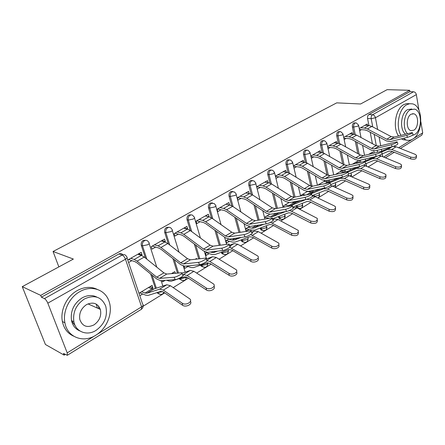 <?xml version="1.0" encoding="UTF-8"?>
<svg xmlns="http://www.w3.org/2000/svg" width="445" height="445" viewBox="0 0 445 445"><rect width="100%" height="100%" fill="white"/><g stroke="black" fill="none" stroke-linecap="round" stroke-linejoin="round"><path stroke-width="0.67" d="M146.082 240.322L143.279 240.378C141.493 241.618 140.843 243.315 141.326 245.473L142.5 245.829C142.016 243.671 142.667 241.969 144.458 240.723C146.01 239.989 147.273 240.294 148.246 241.635L148.797 242.475C149.676 242.998 149.309 243.76 147.707 244.756L142.5 245.829L146.861 259.174M169.178 227.317L166.586 227.378C164.873 228.569 164.244 230.226 164.7 232.351L165.89 232.674C165.44 230.549 166.068 228.886 167.782 227.695C169.122 227.039 170.263 227.256 171.203 228.357L172.009 229.492C172.821 229.993 172.482 230.699 171.002 231.617L165.89 232.674L169.751 245.034M191.306 214.868L188.897 214.935C187.256 216.081 186.65 217.7 187.072 219.786L188.285 220.08C187.857 217.989 188.469 216.37 190.11 215.219L191.283 214.868L192.424 215.102L194.237 217.065C194.982 217.538 194.671 218.195 193.302 219.035L188.285 220.08L191.717 231.6M212.526 202.942L210.279 203.009C208.705 204.116 208.115 205.696 208.51 207.748L209.74 208.015C209.339 205.957 209.929 204.372 211.509 203.265L214.262 203.565L215.541 205.151C216.226 205.601 215.931 206.207 214.668 206.981L209.74 208.015L212.816 218.812M232.891 191.511L230.788 191.572C229.275 192.641 228.708 194.181 229.075 196.206L230.315 196.445C229.943 194.415 230.516 192.869 232.023 191.801L234.493 191.979L235.972 193.72C236.601 194.142 236.328 194.71 235.155 195.422L230.315 196.445L233.085 206.608M252.454 180.537L250.474 180.592C249.022 181.621 248.466 183.129 248.816 185.12L250.062 185.337C249.717 183.34 250.268 181.827 251.72 180.798L253.928 180.881L255.591 182.745C256.159 183.145 255.903 183.674 254.818 184.33L250.062 185.337L252.565 194.943M271.255 169.996L269.386 170.046C267.99 171.036 267.451 172.515 267.779 174.473L269.036 174.668C268.713 172.705 269.247 171.225 270.643 170.229L272.618 170.24L274.437 172.198L273.714 173.672L269.036 174.668L271.311 183.791M289.339 159.861L287.57 159.9C286.224 160.862 285.707 162.308 286.013 164.238L287.275 164.405C286.969 162.475 287.492 161.023 288.838 160.066L290.613 160.028L292.554 162.058L291.876 163.426L287.275 164.405L289.35 173.111M306.839 150.087L305.07 150.143C303.774 151.072 303.268 152.485 303.551 154.387L304.825 154.537C304.541 152.635 305.048 151.217 306.338 150.288L307.934 150.215L309.993 152.296L309.347 153.57L304.825 154.537L306.727 162.876M323.687 140.681L321.919 140.748C320.673 141.643 320.178 143.029 320.445 144.903L321.718 145.037C321.457 143.157 321.946 141.771 323.192 140.87L324.633 140.77L326.78 142.895L326.168 144.08L321.718 145.037L323.471 153.052M339.919 131.614L338.156 131.692C336.948 132.56 336.47 133.917 336.72 135.764L338 135.881C337.749 134.028 338.228 132.671 339.435 131.798L340.736 131.681L342.956 133.828L342.377 134.935L338 135.881L339.618 143.607M355.566 122.876L353.808 122.959C352.646 123.805 352.184 125.134 352.418 126.953L353.697 127.053C353.464 125.229 353.931 123.894 355.093 123.054L356.273 122.926L358.559 125.09L358.008 126.119L353.697 127.053L355.193 134.524M98.873 308.741L98.467 305.938M22.25 286.658L73.375 259.057L53.055 251.492L336.732 102.862L360.595 103.985L387.128 89.656L409.684 90.29L40.723 295.38L22.25 286.658L45.412 344.486L64.158 355.127L65.265 354.443M143.134 306.232L164.695 292.882M173.2 287.615L188.43 278.186M196.673 273.085L211.114 264.141M219.112 259.19L232.813 250.707M240.584 245.896L253.6 237.836M261.143 233.163L273.519 225.504M280.856 220.959L292.626 213.672M299.769 209.25L310.977 202.314M317.93 198.008L328.61 191.394M335.385 187.2L345.57 180.898M352.173 176.804L361.885 170.791M368.327 166.803L377.605 161.062M71.612 321.001L75.183 325.584M64.158 355.127L63.496 353.441L67.29 355.31L67.206 352.879L47.815 303.162C46.842 300.915 45.713 299.396 44.439 298.612L122.175 255.052C123.971 254.223 125.362 254.629 126.347 256.264L126.641 256.743C127.604 257.305 127.214 258.128 125.468 259.218L47.815 303.162M40.723 295.38L41.43 297.182L44.439 298.612M374.217 153.002L373.811 150.916M372.421 143.691L370.218 132.265M368.922 125.535L367.559 118.453L371.18 118.687C370.963 116.885 371.419 115.572 372.537 114.749L413.539 91.776C414.99 91.987 415.93 92.927 416.353 94.607L418.945 110.221M420.864 121.78L422.711 132.883L421.81 135.152L400.372 148.469M413.539 91.776L409.917 91.664L409.684 90.29M358.208 162.737L357.847 160.94L352.529 164.155M352.429 134.106L352.117 132.582L343.69 137.366M342.895 172.126L342.533 170.413M336.776 143.095L336.437 141.488L327.565 146.522M327.025 181.86L326.725 180.503M320.545 152.429L320.172 150.721L310.832 156.023M310.571 191.967L310.343 190.983M303.707 162.119L303.29 160.306L293.461 165.885M293.394 202.447L292.143 202.147M293.478 202.392L293.366 201.913M286.224 172.193L285.762 170.257L275.405 176.137M268.062 182.667L267.545 180.603L256.704 186.755L263.59 187.946L265.949 188.919L285.64 201.568L289.673 202.62L305.999 199.505L305.075 197.38C309.436 195.989 311.545 194.827 311.394 193.898L294.301 197.213L288.766 200.55L305.075 197.38M249.178 193.575L248.599 191.361L237.319 197.764L237.953 200.128L241.051 198.359M249.495 226.461L245.662 228.78L246.28 231.066L249.033 229.392M229.514 204.939L225.977 204.199L229.692 204.978L232.646 206.313L252.421 219.786L255.38 220.664L271.901 217.905C274.003 217.861 267.962 221.287 265.248 221.666L249.361 224.286L246.408 223.39L226.633 209.762L223.679 208.405L219.964 207.615M229.531 204.934L228.875 202.558L217.127 209.228L217.805 211.625L221.015 209.79M228.552 239.126L225.977 240.684L226.627 243.003L229.487 241.268M208.827 216.743L205.512 215.825M209.022 216.632L208.332 214.223L196.089 221.176L196.801 223.607L200.139 221.699M206.68 252.354L205.479 253.083L206.168 255.43L209.133 253.633M196.729 259.096L196.545 258.484L195.26 259.257M187.25 229.058L187.651 228.83L184.18 227.935M187.651 228.83L186.917 226.383L174.14 233.636L174.896 236.106L178.367 234.126M184.174 266.221L184.842 268.385L187.918 266.516M173.778 273.441L172.51 273.019M175.313 273.308L174.79 271.639L171.47 273.647M164.722 241.908L165.345 241.557L161.924 240.573M165.345 241.557L164.567 239.071L151.222 246.647L152.029 249.15L155.633 247.092M162.164 280.589L162.592 281.902L165.112 280.372M151.489 288.644L152.885 287.798L149.898 286.691M152.885 287.798L152.084 285.367L138.979 293.294M141.187 255.335L142.05 254.846L138.684 253.767M142.05 254.846L141.221 252.326L127.737 259.986M155.416 288.477L150.677 274.02M145.443 258.028L141.326 245.473M177.449 273.124L172.899 258.562M168.321 243.938L164.7 232.351M198.748 258.868L194.315 244.016M190.288 230.549L187.072 219.786M223.668 254.284L221.883 253.572L221.232 252.282M219.252 245.345L214.946 230.276M211.392 217.828L208.51 207.748M243.476 242.102L241.824 241.535L241.023 239.95M238.982 232.485L234.827 217.255M231.673 205.718L229.075 196.206M262.5 230.399L260.976 229.954L260.047 228.118M257.983 220.219L253.973 204.872M251.18 194.17L248.816 185.12M280.789 219.14L279.382 218.795L278.348 216.754M277.524 213.472L277.419 213.038M276.284 208.505L272.429 193.085M269.937 183.123L267.779 174.473M296.726 207.726L295.964 205.835M295.191 202.597L294.952 201.613M293.911 197.263L290.218 181.827M287.998 172.538L286.013 164.238M313.096 196.05L312.93 195.327M312.195 192.123L311.862 190.671M310.805 186.055L307.373 171.069M305.387 162.386L303.551 154.387M328.588 182.027L328.182 180.192M327.014 174.852L323.921 160.762M322.141 152.635L320.445 144.903M344.391 172.287L343.941 170.129M342.65 163.988L339.897 150.877M338.295 143.262L336.72 135.764M359.571 162.531L359.154 160.445M357.78 153.614L355.321 141.388M353.881 134.234L352.418 126.953M58.851 266.894L53.055 251.492M372.921 153.314L372.665 151.979L368.838 154.293M367.531 125.434L367.253 123.988L359.237 128.538M139.802 295.747L142.684 293.995M266.516 218.773L267.818 217.983M359.666 130.68L361.457 129.656M156.84 292.66L159.043 293.984M179.179 278.598L181.51 280.189M200.628 265.153L201.107 266.082L203.031 266.967M297.972 208.349L298.384 208.31M41.43 297.182L118.915 253.967C120.495 253.205 121.802 253.472 122.837 254.763M409.917 91.664L368.916 114.537C367.793 115.355 367.342 116.657 367.559 118.453M344.141 139.541L346.11 138.412M342.144 170.435L335.58 174.407M328.037 148.725L330.207 147.49M325.067 180.765L317.947 185.07M311.339 158.253L313.708 156.901M307.306 191.506L300.47 195.639M293.995 168.149L296.581 166.675M288.822 202.681L282.831 206.302M275.972 178.434L278.787 176.826M269.57 214.323L264.575 217.344M257.305 189.086L260.292 187.378M128.594 262.522L131.887 260.648M406.747 135.397C410.446 134.179 412.287 133.227 412.281 132.543L394.164 137.06L389.77 139.708L406.747 135.397L407.52 137.31C411.219 136.098 413.066 135.141 413.055 134.451L412.387 132.805M359.432 129.501L364.828 129.923L367.181 130.646L386.471 140.92L390.532 141.577L407.52 137.31M360.6 127.765L364.461 128.06L367.436 128.972L386.761 139.235L389.77 139.708M365.028 125.251L368.888 125.535L371.864 126.43L391.161 136.593L394.164 137.06M416.464 156.412L416.403 157.196C416.253 159.126 414.328 159.688 410.629 158.871L410.757 157.085C414.456 157.897 416.387 157.341 416.542 155.411L415.102 154.304L396.139 146.789L393.202 146.405M370.323 153.397L371.875 153.564M369.072 158.131L371.653 158.231M381.665 154.159L388.752 151.155L391.672 151.244L410.629 158.871M381.515 152.062L387.823 149.37L391.767 149.481L410.757 157.085M381.159 151.417L392.184 146.694L387.823 149.37M391.411 144.742C395.205 143.501 397.09 142.522 397.057 141.805L379.057 146.16L374.495 148.908L391.411 144.742L392.206 146.689C396.005 145.454 397.886 144.469 397.852 143.741L397.179 142.094M343.863 138.206L349.481 138.718L351.839 139.48L371.213 150.099L375.28 150.805L392.206 146.689M345.237 136.487L349.091 136.832L352.073 137.789L371.486 148.391L374.495 148.908M349.826 133.884L353.68 134.212L356.662 135.152L376.047 145.654L379.057 146.16M375.48 154.454C379.379 153.186 381.304 152.173 381.248 151.422L363.376 155.605L358.642 158.459L375.48 154.454L376.303 156.434C380.202 155.172 382.122 154.159 382.066 153.392L381.382 151.734M327.715 147.228L333.566 147.84L335.93 148.641L355.388 159.621L359.449 160.389L376.303 156.434M329.311 145.532L333.16 145.927L336.136 146.928L355.633 157.897L358.642 158.459M334.067 142.834L337.916 143.212L340.898 144.197L360.372 155.055L363.376 155.605M401.49 166.046L401.446 166.747C401.334 168.8 399.371 169.4 395.549 168.549L395.655 166.742C399.482 167.593 401.451 166.992 401.557 164.939L400.166 163.86L381.126 156.028L378.912 155.555M355.427 162.403L358.503 162.775M365.823 163.738L373.605 160.484L376.52 160.606L395.549 168.549M365.017 161.885L372.654 158.659L376.598 158.821L395.655 166.742M363.832 161.546L375.38 156.651M355.727 167.476L357.018 167.348M385.937 176.048L385.91 176.654C385.848 178.84 383.846 179.485 379.891 178.601L379.974 176.776C383.935 177.661 385.943 177.01 386.004 174.829L384.664 173.778L363.654 165.128M339.997 171.737L343.796 172.248L345.91 171.998L357.875 166.992M348.797 173.912L357.886 170.157L360.8 170.318L379.891 178.601M347.973 172.037L356.918 168.305L360.851 168.516L379.974 176.776M403.387 138.345L406.113 139.997C408.293 140.737 410.479 140.442 412.665 139.113C423.445 133.316 423.39 105.954 412.437 103.852L409.606 103.713L406.763 104.736C398.87 108.708 395.46 126.675 400.962 135.319M409.478 103.724L406.647 103.579L403.799 104.597C395.566 108.697 392.395 127.732 398.559 135.931M401.407 138.846L403.176 139.741L406.396 140.092M405.595 134.129C399.343 130.018 400.706 113.047 407.603 109.62L411.775 108.986M412.103 135.469L414.573 134.59C422.333 130.457 422.349 110.699 414.512 109.12L410.34 109.759C403.882 113.008 402.058 128.599 407.525 133.633M413.828 130.224C418.828 127.587 418.867 114.86 413.844 113.809L411.102 114.22C406.101 116.729 405.962 129.451 410.896 130.635L413.828 130.224M79.761 291.686C69.331 297.416 62.539 311.472 64.903 322.792C67.317 337.371 83.454 343.356 95.847 335.18C107.112 328.443 113.202 312.601 109.014 301.282C105.259 289.612 91.47 284.744 79.761 291.686M97.194 289.356C90.952 286.38 84.289 286.791 77.202 290.591C66.794 296.281 60.031 310.26 62.389 321.524C63.913 328.599 67.646 333.466 73.586 336.131M79.944 330.974C75.539 329.172 72.73 325.718 71.517 320.6C70.293 311.066 73.803 303.501 82.064 297.905C87.376 295.024 92.343 294.774 96.971 297.16M84.444 298.951C76.167 304.58 72.641 312.184 73.864 321.757C75.772 331.987 87.153 336.175 96.031 330.385C104.703 324.01 107.935 315.922 105.726 306.132C101.593 296.809 94.501 294.418 84.444 298.951M94.001 324.878C99.547 320.851 101.666 315.694 100.353 309.403C97.711 303.223 93.105 301.632 86.53 304.619C81.151 308.335 78.91 313.291 79.811 319.493C82.358 326.319 87.092 328.115 94.001 324.878M97.477 308.118L96.137 304.063M358.926 164.55C362.925 163.254 364.894 162.208 364.817 161.418L347.1 165.412L342.183 168.377L358.926 164.55L359.766 166.564C363.771 165.273 365.734 164.227 365.656 163.421L364.961 161.758M310.955 156.573L317.057 157.302L319.421 158.142L338.951 169.506L343.012 170.335L359.766 166.564L356.918 168.305M312.785 154.916L316.623 155.361L319.605 156.412L339.173 167.765L342.183 168.377M317.724 152.112L321.563 152.546L324.544 153.581L344.096 164.817L347.1 165.412M341.699 175.052C345.815 173.728 347.823 172.643 347.723 171.809L330.19 175.597L325.072 178.679L341.699 175.052L342.567 177.104C346.688 175.781 348.691 174.701 348.591 173.85L347.884 172.182M293.55 166.263L299.913 167.125L302.277 168.01L321.874 179.774L325.929 180.676L342.567 177.104M295.636 164.65L299.457 165.162L302.439 166.263L322.074 178.022L325.072 178.679M300.759 161.741L304.586 162.23L307.567 163.321L327.186 174.957L330.19 175.597M323.765 185.988C327.998 184.631 330.057 183.507 329.934 182.628L312.601 186.194L307.284 189.398L323.765 185.988L324.661 188.074C328.899 186.722 330.952 185.604 330.824 184.708L330.107 183.029M275.449 176.315L282.108 177.333L284.466 178.261L304.119 190.454L308.163 191.428L324.661 188.074M277.819 174.768L281.624 175.341L284.6 176.504L304.291 188.686L307.284 189.398M283.142 171.742L286.953 172.298L289.934 173.439L309.609 185.498L312.601 186.194M369.784 186.438L369.767 186.933C369.767 189.264 367.72 189.965 363.626 189.042L363.682 187.2C367.787 188.118 369.834 187.417 369.834 185.092L368.555 184.08L347.623 175.063M319.176 184.33L320.495 184.53M324.005 181.41L327.793 181.977L329.895 181.755L339.624 177.733M330.774 184.603L341.571 180.197L344.474 180.403L363.626 189.042M330.051 182.645L340.581 178.311L344.508 178.579L363.682 187.2M352.991 197.241L352.98 197.619C353.046 200.1 350.955 200.862 346.711 199.9L346.744 198.036C350.999 198.993 353.091 198.236 353.024 195.761L351.806 194.793L330.746 185.359M302.4 194.471L305.481 194.999M307.706 191.489L311.189 192.068L313.28 191.878L320.578 188.903M298.411 186.911L300.575 195.972M312.151 195.639L324.622 190.627L327.514 190.883L346.711 199.9M310.599 193.987L323.61 188.708L327.52 189.036L346.744 198.036M335.513 208.477L335.508 208.727C335.652 211.375 333.516 212.198 329.105 211.197L329.111 209.317C333.533 210.307 335.669 209.489 335.524 206.847L334.384 205.94L315.138 196.662L312.451 196.034M284.984 205L288.738 205.718L290.808 205.568L305.993 199.505C310.365 198.125 312.468 196.957 312.312 196.011L311.583 194.332M291.959 202.18L296.025 202.392L300.692 200.517M282.864 206.424L285.15 206.864M292.71 207.114L307.005 201.474L309.881 201.774L329.105 211.197M306.855 199.293L309.859 199.911L329.111 209.317M259.296 185.281L263.078 185.921L266.049 187.145L285.779 199.783L288.766 200.55M264.836 182.138L268.624 182.762L271.595 183.963L291.314 196.462L294.301 197.213M317.313 220.18L317.313 220.286C317.546 223.106 315.366 224.002 310.777 222.967L310.749 221.059C315.349 222.094 317.535 221.204 317.302 218.384L296.976 207.843L292.877 207.487M266.894 215.942L270.627 216.726L272.674 216.615L285.406 211.631M275.633 213.355L278.097 213.311L279.899 212.599M264.636 217.305L269.297 218.3M272.301 218.812L288.672 212.76L291.531 213.111L310.777 222.967M289.295 210.552L291.481 211.23L310.749 221.059M285.59 209.261C288.288 208.839 294.034 205.629 292.07 205.646L275.244 208.694L269.475 212.17L285.59 209.261L286.541 211.425C289.244 211.019 294.979 207.793 293.01 207.798L292.276 206.118M237.48 197.669L244.322 198.987L246.675 200.016L266.399 213.144L270.41 214.273L286.541 211.425M240.027 196.223L243.782 196.935L246.741 198.225L266.505 211.342L269.475 212.17M245.79 192.952L249.55 193.642L252.515 194.91L272.273 207.882L275.244 208.694M298.361 232.351C298.651 235.344 296.42 236.306 291.67 235.233L291.614 233.308C296.403 234.376 298.628 233.408 298.3 230.404L278.064 219.491L274.215 218.973L272.64 219.58M248.082 227.317L251.787 228.179L253.811 228.101L263.857 224.252M245.879 228.652L252.315 230.165L254.868 230.076L269.581 224.508L272.423 224.92L291.67 235.233M270.471 222.339L291.614 233.308M272.123 218.412L272.874 220.097C274.982 220.069 268.952 223.507 266.232 223.868L265.248 221.666M217.483 209.028L224.258 210.491L226.6 211.57L246.341 225.203L250.324 226.427L266.232 223.868M278.637 244.978C280.661 247.342 274.821 249.94 271.734 248.026L271.645 246.079C274.81 248.037 280.745 245.284 278.475 242.931L258.356 231.628L254.534 231.027L251.492 232.173M228.508 239.154L232.184 240.1L234.181 240.061L241.279 237.408M226.36 240.456L232.741 242.113L235.26 242.074L249.684 236.757L252.504 237.224L271.734 248.026M250.635 234.604L271.645 246.079M243.994 234.626C246.725 234.298 253.088 230.643 250.83 230.705L234.654 233.147L228.374 236.929L243.994 234.626L245.011 236.874C247.743 236.556 254.101 232.891 251.837 232.941L251.075 231.25M196.645 220.859L203.348 222.478L205.673 223.613L225.415 237.791L229.37 239.11L245.011 236.874M199.06 219.485L202.736 220.364L205.668 221.794L225.443 235.961L228.374 236.929M205.312 215.936L209 216.787L211.942 218.195L231.723 232.195L234.654 233.147M258.044 258.156C260.13 260.625 254.028 263.418 250.919 261.387L250.791 259.424C254.045 261.532 260.292 258.445 257.772 256.003L237.797 244.283L234.014 243.599L229.359 245.306M210.085 252.037L213.728 252.521L217.605 251.114M206.035 252.743L212.354 254.557L214.835 254.573L228.936 249.528L231.723 250.062L250.919 261.387M229.72 247.353L250.791 259.424M221.766 248.177C224.503 247.91 231.216 243.999 228.802 244.088L213.016 246.18L206.452 250.135L221.766 248.177L222.817 250.468C225.559 250.212 232.268 246.291 229.843 246.369L229.069 244.678M174.913 233.197L181.532 234.977L183.841 236.178L203.56 250.936L207.481 252.36L222.817 250.468M177.255 231.867L180.881 232.835L183.796 234.343L203.549 249.089L206.452 250.135M183.779 228.163L187.423 229.103L190.343 230.588L210.107 245.156L213.016 246.18M236.518 271.912C238.681 274.504 232.301 277.508 229.164 275.349L228.997 273.363C232.335 275.644 238.932 272.19 236.128 269.659L216.337 257.499L212.599 256.721L206.168 259.001M186.377 266.032L191.105 267.528L193.536 267.601L207.275 262.862L210.023 263.468L229.164 275.349M207.281 260.564L209.823 261.504L228.997 273.363M190.927 265.57L192.741 265.392M198.498 262.366C201.229 262.166 208.338 257.972 205.751 258.094L190.399 259.808L183.535 263.941L198.498 262.366L199.583 264.703C202.325 264.519 209.417 260.308 206.825 260.42L206.041 258.723M152.24 246.068L158.754 248.032L161.046 249.306L180.72 264.669L184.597 266.21L199.583 264.703M154.487 244.794L158.064 245.857L160.951 247.453L180.664 262.811L183.535 263.941M161.307 240.923L164.895 241.958L167.793 243.526L187.517 258.701L190.399 259.808M214.001 286.296C216.259 289.005 209.567 292.254 206.408 289.956L206.191 287.954C209.623 290.418 216.593 286.547 213.478 283.938L193.909 271.305L190.226 270.427L182.066 273.213M166.641 280.255L168.933 281.062L171.314 281.201L184.636 276.796L187.345 277.48L206.408 289.956M182.589 274.871L183.44 274.587L187.1 275.5L206.191 287.954M174.106 277.235C176.826 277.113 184.364 272.607 181.599 272.768L166.736 274.059L159.549 278.392L174.106 277.235L175.235 279.621C177.961 279.516 185.487 274.993 182.717 275.138L181.91 273.436M128.549 259.518L134.952 261.677L137.216 263.017L156.824 279.043L160.645 280.7L175.235 279.621M130.702 258.3L134.212 259.468L137.071 261.154L156.718 277.168L159.549 278.392M137.828 254.251L141.354 255.391L144.224 257.049L163.893 272.868L166.736 274.059M190.421 301.343C192.791 304.174 185.754 307.712 182.567 305.259L182.3 303.24C185.826 305.904 193.202 301.56 189.759 298.884L170.452 285.751L166.831 284.761L153.864 288.983L152.012 288.838L148.508 287.531M141.577 291.72L145.064 293.066L146.906 293.222L159.727 289.111L163.326 290.14L182.3 303.24M139.719 292.843L145.776 295.191L148.096 295.408L160.957 291.369L163.621 292.137L182.567 305.259M96.771 334.584L141.593 306.844L125.468 259.218C124.628 257.077 123.532 255.686 122.175 255.052L118.915 253.967M67.206 352.879L94.907 335.736M377.577 152.196L377.221 150.332M376.359 145.815L374.173 134.373M372.749 126.897L371.18 118.687L375.435 117.758L377.649 129.478M379.062 136.977L380.72 145.749M381.393 149.32L381.738 151.167M382.255 153.909L382.783 156.712M383.635 157.063L392.496 151.578M398.637 147.779L412.187 139.396M413.144 138.801L422.711 132.883M416.353 94.607L375.435 117.758C374.968 116.012 374 115.01 372.537 114.749L368.916 114.537M156.345 288.176L152.095 275.177M179.546 278.475L180.269 278.726L180.13 278.286M178.489 273.03L174.318 259.669M200.701 265.131L201.819 265.476L201.624 264.808M199.816 258.745L195.739 245.084M221.271 252.426L222.494 252.766L222.25 251.92M220.336 245.201L216.376 231.3M241.107 240.25L242.336 240.567L242.063 239.566M240.089 232.312L236.251 218.239M260.164 228.558L261.404 228.841L261.109 227.718M259.107 220.03L255.402 205.824M278.487 217.31L279.733 217.572L279.427 216.337M277.419 208.293L273.859 193.998M296.12 206.491L297.371 206.73L297.054 205.401M296.309 202.275L296.097 201.39M295.068 197.063L291.642 182.711M313.992 196.223L314.359 196.29L314.036 194.882M313.347 191.851L313.024 190.438M312.067 186.255L308.791 171.92M329.762 181.81L329.35 179.941M328.382 175.491L325.339 161.585M345.587 172.12L345.114 169.862M344.052 164.795L341.304 151.673M360.756 162.253L360.339 160.178M359.176 154.393L356.723 142.155M366.368 165.968L366.174 163.593M314.37 196.345L318.792 195.366L319.388 193.959L319.132 192.835M299.402 208.583L298.339 208.288L297.371 206.73L301.877 205.796L302.505 204.283L302.283 203.337M281.824 219.435L280.628 219.062L279.733 217.572L284.316 216.632L284.978 215.007L284.794 214.262M263.557 230.71L262.216 230.243L261.404 228.841L266.06 227.89L266.627 225.626M244.555 242.43L243.053 241.852L242.336 240.567L247.075 239.599C248.204 238.848 248.449 238.22 247.815 237.725L247.748 237.469M224.775 254.635L223.101 253.911L222.494 252.766L227.312 251.787C228.496 250.997 228.78 250.335 228.157 249.806M204.172 267.345L202.308 266.455L201.819 265.476L206.725 264.486L207.96 262.756M182.678 280.6L180.631 279.505L180.269 278.726L185.265 277.724L186.255 276.912M160.25 294.423L158.014 293.094L157.775 292.549L162.731 291.62M350.198 175.931L350.805 175.619L351.344 174.395L351.049 172.983M332.999 186.099L335.091 185.315L335.658 184.002L335.38 182.723M127.025 257.883L142.634 304.135C143.607 304.792 143.262 305.693 141.593 306.844L141.404 309.286L67.395 355.243M368.888 125.535L364.461 128.06M391.161 136.593L386.761 139.235M371.864 126.43L367.436 128.972M391.767 149.481L396.139 146.789M353.68 134.212L349.091 136.832M376.047 145.654L371.486 148.391M356.662 135.152L352.073 137.789M337.916 143.212L333.16 145.927M360.372 155.055L355.633 157.897M340.898 144.197L336.136 146.928M376.598 158.821L381.126 156.028M372.654 158.659L376.281 156.44M342.906 172.788L343.796 172.248M360.851 168.516L365.556 165.618M345.598 172.187L345.91 171.998M321.563 152.546L316.623 155.361M344.096 164.817L339.173 167.765M324.544 153.581L319.605 156.412M304.586 162.23L299.457 165.162M327.186 174.957L322.074 178.022M307.567 163.321L302.439 166.263M286.953 172.298L281.624 175.341M309.609 185.498L304.291 188.686M289.934 173.439L284.6 176.504M325.217 183.54L327.793 181.977M344.508 178.579L349.392 175.569M340.581 178.311L342.544 177.11M327.887 182.978L329.895 181.755M306.794 194.738L311.189 192.068M327.52 189.036L332.599 185.91M323.61 188.708L324.639 188.079M309.442 194.215L313.28 191.878M288.738 205.718L293.95 202.547M309.859 199.911L315.138 196.662M290.808 205.568L296.025 202.392M268.624 182.762L263.078 185.921M291.314 196.462L285.779 199.783M271.595 183.963L266.049 187.145M270.627 216.726L276.039 213.439M291.481 211.23L296.976 207.843M272.674 216.615L278.097 213.311M249.55 193.642L243.782 196.935M272.273 207.882L266.505 211.342M252.515 194.91L246.741 198.225M251.787 228.179L256.231 225.482M272.334 223.017L278.064 219.491M272.768 219.858L274.215 218.973M253.811 228.101L258.795 225.07M229.692 204.978L223.679 208.405M252.421 219.786L246.408 223.39M232.646 206.313L226.633 209.762M255.38 220.664L249.361 224.286M232.184 240.1L235.177 238.281M252.382 235.305L258.356 231.628M251.742 232.735L254.534 231.027M234.181 240.061L237.697 237.919M209 216.787L202.736 220.364M231.723 232.195L225.443 235.961M211.942 218.195L205.668 221.794M211.764 252.515L213.172 251.659M231.561 248.121L237.797 244.283M229.765 246.202L234.014 243.599M213.728 252.521L215.641 251.353M187.423 229.103L180.881 232.835M210.107 245.156L203.549 249.089M190.343 230.588L183.796 234.343M209.823 261.504L216.337 257.499M206.769 260.292L212.599 256.721M164.895 241.958L158.064 245.857M187.517 258.701L180.664 262.811M167.793 243.526L160.951 247.453M187.1 275.5L193.909 271.305M183.44 274.587L190.226 270.427M141.354 255.391L134.212 259.468M163.893 272.868L156.718 277.168M144.224 257.049L137.071 261.154M145.064 293.066L152.012 288.838M163.326 290.14L170.452 285.751M159.727 289.111L166.831 284.761M146.906 293.222L153.864 288.983M366.613 166.068L366.597 165.673M358.653 125.579L361.017 137.516M362.569 145.359L364.538 155.327M365.273 159.021L365.618 160.784M297.56 208.138L298.339 208.288C301.059 208.955 302.511 207.871 302.695 205.023M279.382 218.795L280.628 219.062C283.454 219.874 284.978 218.79 285.184 215.803M260.976 229.954L262.216 230.243C265.159 231.222 266.75 230.143 266.994 227M241.824 241.535L243.053 241.852C246.113 243.026 247.787 241.958 248.082 238.637M221.883 253.572L223.101 253.911C226.283 255.319 228.051 254.262 228.396 250.752M201.107 266.082L202.308 266.455C205.618 268.118 207.481 267.089 207.893 263.362M179.441 279.098L180.631 279.505C183.746 281.44 185.726 280.623 186.577 277.046M156.851 292.66L158.014 293.094C160.317 295.102 162.308 294.863 163.977 292.382M351.311 176.426L351.472 174.985M343.067 134.362L345.648 146.85M347.35 155.083L349.375 164.884M350.171 168.722L350.454 170.096M335.085 187.061L335.803 184.636M326.903 143.468L329.734 156.562M331.603 165.229L333.678 174.829M334.54 178.823L334.74 179.752M317.736 197.914C319.054 197.257 319.66 196.167 319.555 194.643M310.132 152.913L313.236 166.68M315.299 175.825L317.407 185.181M318.347 189.359L318.442 189.776M292.715 162.725L296.136 177.244M274.615 172.921L278.392 188.274M280.923 198.537L283.065 207.253M255.792 183.518L259.986 199.816M262.795 210.746L264.931 219.04M236.195 194.548L240.873 211.915M244.016 223.601L246.113 231.394M215.792 206.035L221.02 224.625M224.558 237.179L226.577 244.361M194.515 218.011L200.406 238.008M204.377 251.486L206.552 258.868M172.321 230.499L178.996 252.143M183.29 266.071L185.165 272.156M149.142 243.537L156.762 267.128M161.135 280.667L162.87 286.052M141.554 309.186L142.862 307.54L143.079 305.392M385.381 157.78L394.237 152.279M406.113 139.997L403.176 139.741M412.415 113.725L413.844 113.809M64.903 322.792L62.389 321.524M71.517 320.6L73.864 321.757M87.993 303.891L100.353 309.403"/></g></svg>
